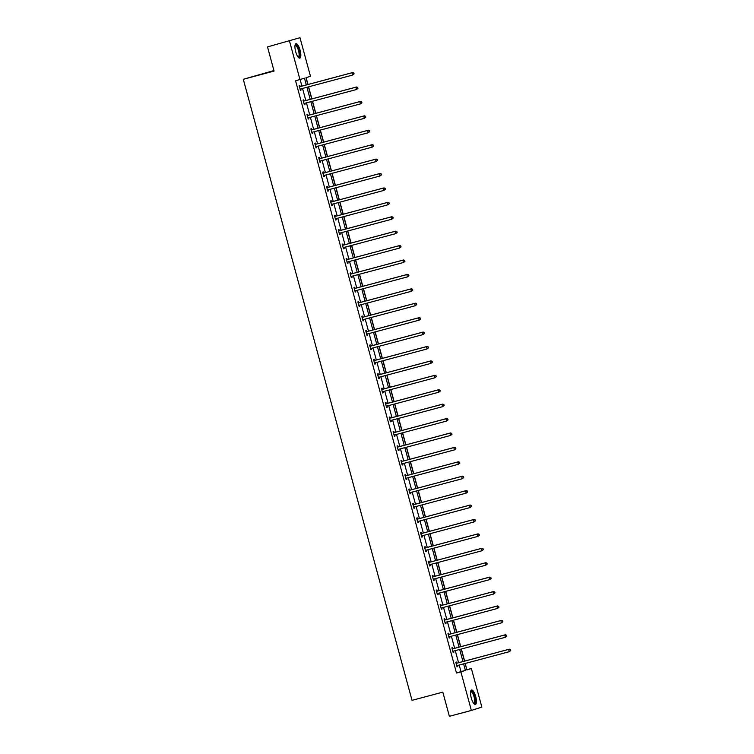 <?xml version="1.0" encoding="UTF-8"?>
<svg xmlns="http://www.w3.org/2000/svg" width="754" height="754" viewBox="0 0 754 754"><rect width="100%" height="100%" fill="white"/><g stroke="black" fill="none" stroke-linecap="round" stroke-linejoin="round"><path stroke-width="1.13" d="M471.259 697.921A7.474 2.319 -104.9 0 1 471.542 689.995A7.474 2.319 -104.9 0 1 475.68 696.508A7.474 2.319 -104.9 0 1 475.397 704.434A7.474 2.319 -104.9 0 1 471.259 697.921M295.672 51.63A7.474 2.319 -104.9 0 1 295.954 43.704A7.474 2.319 -104.9 0 1 300.092 50.216A7.474 2.319 -104.9 0 1 299.8 58.143A7.474 2.319 -104.9 0 1 295.672 51.63M273.938 70.565L243.288 79.283L412.023 700.353L442.815 692.134L449.375 716.3L471.363 710.438L460.882 671.852L465.378 670.419L463.606 663.888M243.288 79.283L274.07 71.074L267.51 46.908L299.988 37.7L310.469 76.277L305.973 77.709L307.821 84.523M466.82 669.731L465.275 663.445M464.643 661.098L461.363 649.024M460.722 646.678L457.442 634.614M456.811 632.267L453.531 620.193M452.89 617.846L449.61 605.782M448.979 603.436L445.699 591.362M445.058 589.015L441.778 576.951M441.137 574.605L437.857 562.531M437.226 560.184L433.946 548.12M433.305 545.773L430.025 533.7M429.394 531.353L426.114 519.289M425.473 516.942L422.193 504.869M421.561 502.522L418.281 490.458M417.641 488.111L414.361 476.038M413.729 473.691L410.449 461.627M409.808 459.28L406.529 447.207M405.888 444.86L402.617 432.796M401.976 430.449L398.696 418.376M398.055 416.038L394.776 403.965M394.144 401.618L390.864 389.545M390.223 387.207L386.943 375.134M386.312 372.787L383.032 360.714M382.391 358.376L379.111 346.303M378.48 343.956L375.2 331.883M374.559 329.545L371.279 317.472M370.648 315.125L367.368 303.051M366.727 300.714L363.447 288.641M362.806 286.294L359.526 274.22M358.895 271.883L355.615 259.81M354.974 257.463L351.694 245.389M351.062 243.052L347.783 230.978M347.142 228.632L343.862 216.558M343.23 214.221L339.95 202.147M339.309 199.801L336.03 187.727M335.398 185.39L332.118 173.316M331.477 170.97L328.197 158.905M327.556 156.559L324.277 144.485M323.645 142.138L320.365 130.074M319.724 127.728L316.444 115.654M315.813 113.307L312.533 101.243M311.892 98.897L308.612 86.823M307.981 84.476L306.124 77.662M466.971 669.684L471.373 668.515L481.853 707.092L471.363 710.438M267.51 46.908L299.988 37.7M452.862 648.647L452.589 647.611L451.872 647.837L453.135 652.455L453.842 652.229L453.559 651.202M445.03 619.816L444.747 618.78L444.04 619.006L445.294 623.624L446.01 623.398L445.294 623.624M445.727 622.37L446.01 623.398M437.197 590.985L436.915 589.948L436.208 590.175L437.461 594.793L438.178 594.576L437.895 593.539M429.365 562.154L429.083 561.117L428.376 561.344L429.629 565.971L430.336 565.745L430.063 564.708M421.533 533.323L421.25 532.286L420.543 532.513L421.797 537.14L422.504 536.914L422.231 535.877M413.701 504.492L413.418 503.455L412.711 503.681L413.965 508.309L414.672 508.083L413.965 508.309M414.389 507.046L414.672 508.083M405.869 475.661L405.586 474.624L404.879 474.85L406.133 479.478L406.84 479.252L406.557 478.215M398.037 446.83L397.754 445.793L397.047 446.019L398.3 450.647L399.007 450.421L398.725 449.384M390.204 417.999L389.922 416.962L389.215 417.188L390.468 421.816L391.175 421.59L390.892 420.553M382.363 389.168L382.089 388.14L381.373 388.357L382.636 392.985L383.343 392.759L383.06 391.722M374.531 360.337L374.257 359.309L373.541 359.526L374.804 364.154L375.511 363.928L374.804 364.154M375.228 362.891L375.511 363.928M366.698 331.506L366.416 330.478L365.709 330.704L366.962 335.323L367.679 335.096L367.396 334.06M358.866 302.674L358.584 301.647L357.877 301.873L359.13 306.492L359.837 306.265L359.564 305.229M351.034 273.843L350.751 272.816L350.044 273.042L351.298 277.661L352.005 277.434L351.732 276.398M343.202 245.012L342.919 243.985L342.212 244.211L343.466 248.829L344.173 248.603L343.89 247.566M335.37 216.181L335.087 215.154L334.38 215.38L335.634 219.998L336.341 219.772L335.634 219.998M336.058 218.735L336.341 219.772M327.538 187.35L327.255 186.323L326.548 186.549L327.802 191.167L328.508 190.941L328.226 189.904M319.705 158.519L319.423 157.492L318.716 157.718L319.969 162.336L320.676 162.11L320.393 161.073M311.864 129.688L311.591 128.661L310.874 128.887L312.137 133.505L312.844 133.279L312.561 132.242M304.032 100.857L303.758 99.83L303.042 100.056L304.305 104.674L305.012 104.448L304.729 103.411M306.303 84.929L304.475 78.19L295.577 80.791L456.49 673.03L460.977 671.597L459.205 665.056M458.564 662.719L455.284 650.645M454.653 648.299L451.373 636.225M450.732 633.888L447.452 621.814M446.82 619.468L443.541 607.404M442.9 605.057L439.62 592.983M438.988 590.636L435.708 578.572M435.067 576.226L431.788 564.152M431.147 561.805L427.867 549.741M427.235 547.395L423.955 535.321M423.314 532.974L420.035 520.91M419.403 518.564L416.123 506.49M415.482 504.143L412.202 492.079M411.571 489.732L408.291 477.659M407.65 475.312L404.37 463.248M403.739 460.901L400.459 448.828M399.818 446.481L396.538 434.417M395.897 432.07L392.617 419.997M391.986 417.65L388.706 405.586M388.065 403.239L384.785 391.166M384.154 388.819L380.874 376.755M380.233 374.408L376.953 362.335M376.321 359.997L373.041 347.924M372.401 345.577L369.121 333.504M368.489 331.166L365.209 319.093M364.568 316.746L361.289 304.673M360.648 302.335L357.377 290.262M356.736 287.915L353.456 275.841M352.815 273.504L349.536 261.431M348.904 259.084L345.624 247.01M344.983 244.673L341.703 232.6M341.072 230.253L337.792 218.179M337.151 215.842L333.871 203.768M333.24 201.422L329.96 189.348M329.319 187.011L326.039 174.937M325.408 172.591L322.128 160.517M321.487 158.18L318.207 146.106M317.566 143.76L314.286 131.686M313.655 129.349L310.375 117.275M309.734 114.928L306.454 102.855M305.822 100.518L302.543 88.444M301.902 86.097L300.13 79.575M300.12 86.446L299.838 85.409L299.131 85.636L300.384 90.254L301.091 90.037L300.384 90.254M300.808 89L301.091 90.037M307.952 115.277L307.67 114.24L306.963 114.467L308.216 119.085L308.923 118.859L308.65 117.831M315.785 144.108L315.502 143.072L314.795 143.298L316.049 147.916L316.755 147.69L316.482 146.662M323.617 172.939L323.334 171.903L322.627 172.129L323.881 176.747L324.597 176.521L324.314 175.493M331.449 201.77L331.166 200.734L330.459 200.96L331.713 205.578L332.429 205.352L331.713 205.578M332.146 204.325L332.429 205.352M339.281 230.601L339.008 229.565L338.292 229.791L339.554 234.409L340.261 234.183L339.554 234.409M339.979 233.156L340.261 234.183M347.113 259.433L346.84 258.396L346.124 258.622L347.387 263.24L348.094 263.014L347.811 261.987M354.955 288.264L354.672 287.227L353.965 287.453L355.219 292.071L355.926 291.845L355.643 290.818M362.787 317.095L362.504 316.058L361.797 316.284L363.051 320.902L363.758 320.676L363.475 319.649M370.619 345.926L370.337 344.889L369.63 345.115L370.883 349.733L371.59 349.507L370.883 349.733M371.307 348.48L371.59 349.507M378.451 374.757L378.169 373.72L377.462 373.946L378.715 378.565L379.422 378.338L378.715 378.565M379.139 377.311L379.422 378.338M386.284 403.588L386.001 402.551L385.294 402.777L386.548 407.396L387.254 407.169L386.981 406.142M394.116 432.419L393.833 431.382L393.126 431.608L394.38 436.227L395.087 436.001L394.813 434.973M401.948 461.25L401.665 460.213L400.958 460.44L402.212 465.058L402.928 464.832L402.645 463.795M409.78 490.081L409.497 489.044L408.791 489.271L410.044 493.889L410.76 493.663L410.044 493.889M410.478 492.626L410.76 493.663M417.612 518.912L417.339 517.875L416.623 518.102L417.886 522.72L418.593 522.494L418.31 521.457M425.445 547.743L425.171 546.707L424.455 546.933L425.718 551.551L426.425 551.325L426.142 550.288M433.286 576.565L433.003 575.538L432.296 575.764L433.55 580.382L434.257 580.156L433.974 579.119M441.118 605.396L440.836 604.369L440.129 604.595L441.382 609.213L442.089 608.987L441.806 607.95M448.95 634.227L448.668 633.2L447.961 633.426L449.214 638.044L449.921 637.818L449.214 638.044M449.638 636.781L449.921 637.818M456.783 663.058L456.5 662.031L455.793 662.257L457.047 666.875L457.753 666.649L457.471 665.612M456.49 673.03L460.882 671.852M299.979 79.622L289.498 41.046M465.124 663.482L466.877 669.948L471.373 668.515M308.461 86.861L311.741 98.934M312.373 101.281L315.653 113.354M316.294 115.692L319.573 127.765M320.214 130.112L323.494 142.186M324.126 144.523L327.406 156.596M328.047 158.943L331.326 171.017M331.958 173.354L335.238 185.427M335.879 187.774L339.159 199.848M339.79 202.185L343.07 214.259M343.711 216.605L346.991 228.679M347.622 231.016L350.902 243.09M351.543 245.436L354.823 257.51M355.464 259.847L358.744 271.921M359.375 274.267L362.655 286.341M363.296 288.678L366.576 300.752M367.207 303.099L370.487 315.163M371.128 317.509L374.408 329.583M375.04 331.93L378.32 343.994M378.96 346.34L382.24 358.414M382.872 360.761L386.152 372.825M386.793 375.172L390.072 387.245M390.713 389.592L393.984 401.656M394.625 404.003L397.905 416.076M398.546 418.423L401.825 430.487M402.457 432.834L405.737 444.907M406.378 447.254L409.658 459.318M410.289 461.665L413.569 473.738M414.21 476.085L417.49 488.149M418.121 490.496L421.401 502.569M422.042 504.916L425.322 516.98M425.953 519.327L429.233 531.4M429.874 533.747L433.154 545.811M433.795 548.158L437.075 560.231M437.706 562.569L440.986 574.642M441.627 576.989L444.907 589.062M445.539 591.4L448.818 603.473M449.459 605.82L452.739 617.894M453.371 620.231L456.651 632.304M457.292 634.651L460.571 646.725M461.203 649.062L464.483 661.135M462.965 661.541L459.686 649.467M459.045 647.13L455.765 635.056M455.133 632.71L451.853 620.646M451.212 618.299L447.933 606.225M447.301 603.879L444.021 591.815M443.38 589.468L440.1 577.394M439.469 575.048L436.189 562.984M435.548 560.637L432.268 548.563M431.637 546.216L428.357 534.152M427.716 531.806L424.436 519.732M423.795 517.385L420.515 505.321M419.884 502.975L416.604 490.901M415.963 488.554L412.683 476.49M412.052 474.143L408.772 462.07M408.131 459.723L404.851 447.659M404.219 445.312L400.939 433.239M400.299 430.892L397.019 418.828M396.387 416.481L393.107 404.408M392.466 402.061L389.187 389.997M388.546 387.65L385.266 375.577M384.634 373.239L381.354 361.166M380.713 358.819L377.434 346.746M376.802 344.408L373.522 332.335M372.881 329.988L369.601 317.915M368.97 315.577L365.69 303.504M365.049 301.157L361.769 289.084M361.138 286.746L357.858 274.673M357.217 272.326L353.937 260.253M353.296 257.915L350.016 245.842M349.385 243.495L346.105 231.421M345.464 229.084L342.184 217.011M341.553 214.664L338.273 202.59M337.632 200.253L334.352 188.18M333.72 185.833L330.441 173.759M329.8 171.422L326.52 159.348M325.888 157.002L322.608 144.928M321.967 142.591L318.688 130.517M318.047 128.171L314.776 116.107M314.135 113.76L310.855 101.686M310.214 99.34L306.935 87.275M460.977 671.597L465.378 670.419M304.296 104.636L305.012 104.448M308.207 119.057L308.923 118.859M312.128 133.467L312.844 133.279M316.039 147.888L316.755 147.69M319.96 162.298L320.676 162.11M323.871 176.719L324.597 176.521M327.792 191.13L328.508 190.941M343.456 248.792L344.173 248.603M347.377 263.212L348.094 263.014M351.289 277.623L352.005 277.434M355.209 292.043L355.926 291.845M359.121 306.454L359.837 306.265M363.042 320.874L363.758 320.676M366.953 335.285L367.679 335.096M382.627 392.947L383.343 392.759M386.538 407.367L387.254 407.169M390.459 421.778L391.175 421.59M394.37 436.198L395.087 436.001M398.291 450.609L399.007 450.421M402.202 465.02L402.928 464.832M406.123 479.44L406.84 479.252M417.876 522.682L418.593 522.494M421.788 537.102L422.504 536.914M425.708 551.513L426.425 551.325M429.62 565.934L430.336 565.745M433.541 580.344L434.257 580.156M437.452 594.765L438.178 594.576M441.373 609.175L442.089 608.987M453.126 652.427L453.842 652.229M457.037 666.838L457.753 666.649M354.05 73.93L353.805 73.006L354.05 73.93L352.599 75.089L300.526 88.981A0.961 0.914 -107.7 0 0 300.215 89.132L300.101 89.226M353.767 74.024L352.599 75.089L351.977 72.78L352.683 72.554L300.61 86.446A0.961 0.914 -107.7 0 1 300.262 86.465L299.319 86.333M299.413 86.672L299.555 86.691A0.961 0.914 -107.7 0 0 299.904 86.672L351.977 72.78L353.513 73.1M301.006 88.849A0.961 0.914 -107.7 0 0 300.931 88.906L300.177 89.49M353.805 73.006L352.683 72.554M357.971 88.35L357.716 87.426L357.971 88.35L356.519 89.509L304.446 103.392A0.961 0.914 -107.7 0 0 304.135 103.552L304.022 103.637M357.688 88.444L356.519 89.509L355.888 87.2L356.595 86.974L304.522 100.857A0.961 0.914 -107.7 0 1 304.182 100.885L303.231 100.753M303.325 101.083L303.466 101.111A0.961 0.914 -107.7 0 0 303.815 101.083L355.888 87.2L357.434 87.511M304.927 103.27A0.961 0.914 -107.7 0 0 304.842 103.326L304.098 103.911M357.716 87.426L356.595 86.974M361.882 102.761L361.637 101.837L361.882 102.761L360.431 103.92L308.358 117.812A0.961 0.914 -107.7 0 0 308.047 117.963L307.934 118.058M361.6 102.855L360.431 103.92L359.809 101.611L360.516 101.385L308.443 115.277A0.961 0.914 -107.7 0 1 308.094 115.296L307.151 115.164M307.246 115.503L307.387 115.522A0.961 0.914 -107.7 0 0 307.736 115.503L359.809 101.611L361.354 101.931M308.838 117.681A0.961 0.914 -107.7 0 0 308.763 117.737L308.009 118.321M361.637 101.837L360.516 101.385M295.031 45.259A6.466 2.008 -104.9 0 1 298.282 48.143A6.466 2.008 -104.9 0 1 299.602 56.211A6.466 2.008 -104.9 0 1 298.235 57.247M298.056 57.021A5.985 1.857 75.1 0 0 298.282 57.012A5.985 1.857 75.1 0 0 298.98 55.947A5.985 1.857 75.1 0 0 298.056 49.227A5.985 1.857 75.1 0 0 295.191 45.447A5.985 1.857 75.1 0 0 294.993 45.542M299.376 58.133A7.417 2.3 75.1 0 0 299.96 56.965A7.417 2.3 75.1 0 0 298.98 49.104A7.417 2.3 75.1 0 0 295.587 43.921M470.628 691.55A6.466 2.008 -104.9 0 1 473.88 694.425A6.466 2.008 -104.9 0 1 475.19 702.492A6.466 2.008 -104.9 0 1 473.823 703.539M473.644 703.312A5.985 1.857 75.1 0 0 473.87 703.303A5.985 1.857 75.1 0 0 474.577 702.238A5.985 1.857 75.1 0 0 473.644 695.518A5.985 1.857 75.1 0 0 470.788 691.738A5.985 1.857 75.1 0 0 470.581 691.833M474.973 704.424A7.417 2.3 75.1 0 0 475.548 703.256A7.417 2.3 75.1 0 0 474.568 695.395A7.417 2.3 75.1 0 0 471.184 690.212M365.803 117.181L365.549 116.257L365.803 117.181L364.352 118.34L312.279 132.223A0.961 0.914 -107.7 0 0 311.968 132.384L311.854 132.468M365.52 117.275L364.352 118.34L363.72 116.022L364.427 115.805L312.363 129.688A0.961 0.914 -107.7 0 1 312.015 129.716L311.072 129.584M311.157 129.914L311.308 129.942A0.961 0.914 -107.7 0 0 311.647 129.914L363.72 116.022L365.266 116.342M312.759 132.101A0.961 0.914 -107.7 0 0 312.674 132.157L311.93 132.742M365.549 116.257L364.427 115.805M369.714 131.592L369.469 130.668L369.714 131.592L368.263 132.751L316.19 146.644A0.961 0.914 -107.7 0 0 315.888 146.794L315.766 146.889M369.432 131.686L368.263 132.751L367.641 130.442L368.348 130.216L316.275 144.108A0.961 0.914 -107.7 0 1 315.926 144.127L314.983 143.995M315.078 144.334L315.219 144.353A0.961 0.914 -107.7 0 0 315.568 144.334L367.641 130.442L369.187 130.762M316.671 146.512A0.961 0.914 -107.7 0 0 316.595 146.568L315.841 147.153M369.469 130.668L368.348 130.216M373.635 146.012L373.381 145.088L373.635 146.012L372.184 147.171L320.111 161.054A0.961 0.914 -107.7 0 0 319.8 161.215L319.687 161.299M373.353 146.097L372.184 147.171L371.552 144.853L372.269 144.636L320.196 158.519A0.961 0.914 -107.7 0 1 319.847 158.547L318.904 158.415M318.989 158.745L319.14 158.774A0.961 0.914 -107.7 0 0 319.479 158.745L371.552 144.853L373.098 145.173M320.591 160.932A0.961 0.914 -107.7 0 0 320.507 160.988L319.762 161.573M373.381 145.088L372.269 144.636M377.556 160.423L377.302 159.499L377.556 160.423L376.105 161.582L324.031 175.475A0.961 0.914 -107.7 0 0 323.72 175.625L323.607 175.72M377.264 160.517L376.105 161.582L375.473 159.273L376.18 159.047L324.107 172.939A0.961 0.914 -107.7 0 1 323.758 172.958L322.816 172.826M322.91 173.166L323.051 173.184A0.961 0.914 -107.7 0 0 323.4 173.166L375.473 159.273L377.019 159.594M324.512 175.343A0.961 0.914 -107.7 0 0 324.427 175.399L323.673 175.984M377.302 159.499L376.18 159.047M381.467 174.843L381.213 173.92L381.467 174.843L380.016 176.002L327.943 189.885A0.961 0.914 -107.7 0 0 327.632 190.046L327.519 190.131M381.185 174.928L380.016 176.002L379.385 173.684L380.101 173.458L328.028 187.35A0.961 0.914 -107.7 0 1 327.679 187.378L326.736 187.237M326.821 187.576L326.972 187.595A0.961 0.914 -107.7 0 0 327.321 187.576L379.385 173.684L380.93 174.004M328.424 189.763A0.961 0.914 -107.7 0 0 328.339 189.82L327.594 190.404M381.213 173.92L380.101 173.458M385.388 189.254L385.134 188.33L385.388 189.254L383.937 190.413L331.864 204.306A0.961 0.914 -107.7 0 0 331.553 204.457L331.44 204.551M385.106 189.348L383.937 190.413L383.305 188.104L384.012 187.878L331.939 201.77A0.961 0.914 -107.7 0 1 331.59 201.789L330.648 201.657M330.742 201.997L330.883 202.015A0.961 0.914 -107.7 0 0 331.232 201.997L383.305 188.104L384.851 188.425M332.344 204.174A0.961 0.914 -107.7 0 0 332.26 204.23L331.506 204.815M385.134 188.33L384.012 187.878M389.3 203.674L389.055 202.751L389.3 203.674L387.848 204.834L335.775 218.717A0.961 0.914 -107.7 0 0 335.464 218.877L335.351 218.962M389.017 203.759L387.848 204.834L387.226 202.515L387.933 202.289L335.86 216.181A0.961 0.914 -107.7 0 1 335.511 216.2L334.569 216.068M334.663 216.407L334.804 216.426A0.961 0.914 -107.7 0 0 335.153 216.407L387.226 202.515L388.762 202.835M336.256 218.594A0.961 0.914 -107.7 0 0 336.171 218.651L335.426 219.235M389.055 202.751L387.933 202.289M393.22 218.085L392.966 217.161L393.22 218.085L391.769 219.244L339.696 233.137A0.961 0.914 -107.7 0 0 339.385 233.288L339.272 233.382M392.938 218.179L391.769 219.244L391.137 216.935L391.844 216.709L339.771 230.601A0.961 0.914 -107.7 0 1 339.432 230.62L338.48 230.488M338.574 230.828L338.716 230.847A0.961 0.914 -107.7 0 0 339.064 230.828L391.137 216.935L392.683 217.256M340.177 233.005A0.961 0.914 -107.7 0 0 340.092 233.061L339.338 233.646M392.966 217.161L391.844 216.709M397.132 232.505L396.887 231.582L397.132 232.505L395.68 233.655L343.607 247.548A0.961 0.914 -107.7 0 0 343.296 247.708L343.183 247.793M396.849 232.59L395.68 233.655L395.058 231.346L395.765 231.12L343.692 245.012A0.961 0.914 -107.7 0 1 343.343 245.031L342.401 244.899M342.495 245.238L342.636 245.257A0.961 0.914 -107.7 0 0 342.985 245.238L395.058 231.346L396.604 231.667M344.088 247.425A0.961 0.914 -107.7 0 0 344.012 247.482L343.258 248.066M396.887 231.582L395.765 231.12M401.053 246.916L400.798 245.993L401.053 246.916L399.601 248.075L347.528 261.968A0.961 0.914 -107.7 0 0 347.217 262.119L347.104 262.213M400.77 247.01L399.601 248.075L398.97 245.766L399.677 245.54L347.603 259.433A0.961 0.914 -107.7 0 1 347.264 259.451L346.322 259.319M346.406 259.659L346.557 259.678A0.961 0.914 -107.7 0 0 346.897 259.659L398.97 245.766L400.515 246.087M348.009 261.836A0.961 0.914 -107.7 0 0 347.924 261.892L347.179 262.477M400.798 245.993L399.677 245.54M404.964 261.336L404.719 260.413L404.964 261.336L403.513 262.486L351.439 276.379A0.961 0.914 -107.7 0 0 351.138 276.539L351.015 276.624M404.681 261.421L403.513 262.486L402.89 260.177L403.597 259.951L351.524 273.843A0.961 0.914 -107.7 0 1 351.175 273.862L350.233 273.73M350.327 274.07L350.469 274.088A0.961 0.914 -107.7 0 0 350.817 274.07L402.89 260.177L404.436 260.498M351.92 276.256A0.961 0.914 -107.7 0 0 351.845 276.313L351.091 276.897M404.719 260.413L403.597 259.951M408.885 275.747L408.63 274.824L408.885 275.747L407.433 276.906L355.36 290.799A0.961 0.914 -107.7 0 0 355.049 290.95L354.936 291.044M408.602 275.841L407.433 276.906L406.802 274.597L407.518 274.371L355.445 288.264A0.961 0.914 -107.7 0 1 355.096 288.282L354.154 288.151M354.239 288.49L354.389 288.509A0.961 0.914 -107.7 0 0 354.729 288.49L406.802 274.597L408.348 274.918M355.841 290.667A0.961 0.914 -107.7 0 0 355.756 290.724L355.011 291.308M408.63 274.824L407.518 274.371M412.796 290.167L412.551 289.244L412.796 290.167L411.354 291.317L359.281 305.21A0.961 0.914 -107.7 0 0 358.97 305.37L358.847 305.455M412.513 290.252L411.354 291.317L410.723 289.008L411.43 288.782L359.356 302.674A0.961 0.914 -107.7 0 1 359.008 302.693L358.065 302.561M358.159 302.901L358.301 302.919A0.961 0.914 -107.7 0 0 358.65 302.901L410.723 289.008L412.268 289.329M359.762 305.087A0.961 0.914 -107.7 0 0 359.677 305.144L358.923 305.728M412.551 289.244L411.43 288.782M416.717 304.578L416.462 303.655L416.717 304.578L415.266 305.738L363.192 319.63A0.961 0.914 -107.7 0 0 362.881 319.781L362.768 319.875M416.434 304.673L415.266 305.738L414.634 303.428L415.35 303.202L363.277 317.095A0.961 0.914 -107.7 0 1 362.928 317.114L361.986 316.982M362.071 317.321L362.222 317.34A0.961 0.914 -107.7 0 0 362.561 317.321L414.634 303.428L416.18 303.749M363.673 319.498A0.961 0.914 -107.7 0 0 363.588 319.555L362.844 320.139M416.462 303.655L415.35 303.202M420.638 318.999L420.383 318.075L420.638 318.999L419.186 320.148L367.113 334.041A0.961 0.914 -107.7 0 0 366.802 334.201L366.689 334.286M420.355 319.083L419.186 320.148L418.555 317.839L419.262 317.613L367.189 331.506A0.961 0.914 -107.7 0 1 366.84 331.524L365.897 331.392M365.992 331.732L366.133 331.751A0.961 0.914 -107.7 0 0 366.482 331.732L418.555 317.839L420.101 318.16M367.594 333.918A0.961 0.914 -107.7 0 0 367.509 333.975L366.755 334.559M420.383 318.075L419.262 317.613M424.549 333.409L424.304 332.486L424.549 333.409L423.098 334.569L371.025 348.461A0.961 0.914 -107.7 0 0 370.714 348.612L370.6 348.706M424.266 333.504L423.098 334.569L422.476 332.26L423.183 332.033L371.109 345.926A0.961 0.914 -107.7 0 1 370.761 345.945L369.818 345.813M369.912 346.152L370.054 346.171A0.961 0.914 -107.7 0 0 370.402 346.152L422.476 332.26L424.012 332.58M371.505 348.329A0.961 0.914 -107.7 0 0 371.42 348.386L370.676 348.97M424.304 332.486L423.183 332.033M428.47 347.83L428.215 346.906L428.47 347.83L427.018 348.979L374.945 362.872A0.961 0.914 -107.7 0 0 374.634 363.032L374.521 363.117M428.187 347.914L427.018 348.979L426.387 346.67L427.094 346.444L375.021 360.337A0.961 0.914 -107.7 0 1 374.681 360.355L373.73 360.224M373.824 360.563L373.965 360.582A0.961 0.914 -107.7 0 0 374.314 360.563L426.387 346.67L427.933 346.991M375.426 362.749A0.961 0.914 -107.7 0 0 375.341 362.806L374.587 363.39M428.215 346.906L427.094 346.444M432.381 362.24L432.136 361.317L432.381 362.24L430.93 363.4L378.857 377.292A0.961 0.914 -107.7 0 0 378.546 377.443L378.433 377.537M432.099 362.335L430.93 363.4L430.308 361.091L431.015 360.864L378.942 374.757A0.961 0.914 -107.7 0 1 378.593 374.776L377.65 374.644M377.745 374.983L377.886 375.002A0.961 0.914 -107.7 0 0 378.235 374.983L430.308 361.091L431.853 361.411M379.337 377.16A0.961 0.914 -107.7 0 0 379.262 377.217L378.508 377.801M432.136 361.317L431.015 360.864M436.302 376.661L436.048 375.737L436.302 376.661L434.851 377.811L382.778 391.703A0.961 0.914 -107.7 0 0 382.466 391.863L382.353 391.948M436.019 376.746L434.851 377.811L434.219 375.501L434.926 375.275L382.853 389.168A0.961 0.914 -107.7 0 1 382.514 389.187L381.562 389.055M381.656 389.394L381.797 389.413A0.961 0.914 -107.7 0 0 382.146 389.394L434.219 375.501L435.765 375.822M383.258 391.58A0.961 0.914 -107.7 0 0 383.173 391.637L382.429 392.221M436.048 375.737L434.926 375.275M440.213 391.072L439.968 390.148L440.213 391.072L438.762 392.231L386.689 406.123A0.961 0.914 -107.7 0 0 386.378 406.274L386.265 406.359M439.931 391.166L438.762 392.231L438.14 389.922L438.847 389.695L386.774 403.588A0.961 0.914 -107.7 0 1 386.425 403.607L385.483 403.475M385.577 403.814L385.718 403.833A0.961 0.914 -107.7 0 0 386.067 403.814L438.14 389.922L439.686 390.242M387.17 405.991A0.961 0.914 -107.7 0 0 387.094 406.048L386.34 406.632M439.968 390.148L438.847 389.695M444.134 405.492L443.88 404.568L444.134 405.492L442.683 406.642L390.61 420.534A0.961 0.914 -107.7 0 0 390.299 420.694L390.186 420.779M443.852 405.577L442.683 406.642L442.051 404.332L442.768 404.106L390.695 417.999A0.961 0.914 -107.7 0 1 390.346 418.018L389.403 417.886M389.488 418.225L389.639 418.244A0.961 0.914 -107.7 0 0 389.978 418.225L442.051 404.332L443.597 404.653M391.09 420.412A0.961 0.914 -107.7 0 0 391.006 420.468L390.261 421.052M443.88 404.568L442.768 404.106M448.046 419.903L447.801 418.979L448.046 419.903L446.594 421.062L394.521 434.954A0.961 0.914 -107.7 0 0 394.219 435.105L394.097 435.19M447.763 419.997L446.594 421.062L445.972 418.753L446.679 418.527L394.606 432.419A0.961 0.914 -107.7 0 1 394.257 432.438L393.315 432.306M393.409 432.645L393.55 432.664A0.961 0.914 -107.7 0 0 393.899 432.645L445.972 418.753L447.518 419.073M395.011 434.822A0.961 0.914 -107.7 0 0 394.926 434.879L394.172 435.463M447.801 418.979L446.679 418.527M451.966 434.323L451.712 433.399L451.966 434.323L450.515 435.473L398.442 449.365A0.961 0.914 -107.7 0 0 398.131 449.525L398.018 449.61M451.684 434.408L450.515 435.473L449.884 433.164L450.6 432.937L398.527 446.83A0.961 0.914 -107.7 0 1 398.178 446.849L397.235 446.717M397.32 447.056L397.471 447.075A0.961 0.914 -107.7 0 0 397.81 447.056L449.884 433.164L451.429 433.484M398.923 449.243A0.961 0.914 -107.7 0 0 398.838 449.299L398.093 449.884M451.712 433.399L450.6 432.937M455.887 448.734L455.633 447.81L455.887 448.734L454.436 449.893L402.363 463.785A0.961 0.914 -107.7 0 0 402.052 463.936L401.939 464.021M455.595 448.828L454.436 449.893L453.804 447.584L454.511 447.358L402.438 461.25A0.961 0.914 -107.7 0 1 402.089 461.269L401.147 461.137M401.241 461.476L401.382 461.495A0.961 0.914 -107.7 0 0 401.731 461.467L453.804 447.584L455.35 447.904M402.843 463.653A0.961 0.914 -107.7 0 0 402.759 463.71L402.005 464.294M455.633 447.81L454.511 447.358M459.799 463.154L459.544 462.23L459.799 463.154L458.347 464.304L406.274 478.196A0.961 0.914 -107.7 0 0 405.963 478.347L405.85 478.441M459.516 463.239L458.347 464.304L457.725 461.995L458.432 461.768L406.359 475.661A0.961 0.914 -107.7 0 1 406.01 475.68L405.068 475.548M405.162 475.887L405.303 475.906A0.961 0.914 -107.7 0 0 405.652 475.887L457.725 461.995L459.261 462.315M406.755 478.064A0.961 0.914 -107.7 0 0 406.67 478.13L405.925 478.705M459.544 462.23L458.432 461.768M463.719 477.565L463.465 476.641L463.719 477.565L462.268 478.724L410.195 492.616A0.961 0.914 -107.7 0 0 409.884 492.767L409.771 492.852M463.437 477.659L462.268 478.724L461.637 476.415L462.343 476.189L410.27 490.081A0.961 0.914 -107.7 0 1 409.931 490.1L408.979 489.968M409.073 490.307L409.215 490.326A0.961 0.914 -107.7 0 0 409.563 490.298L461.637 476.415L463.182 476.735M410.676 492.485A0.961 0.914 -107.7 0 0 410.591 492.541L409.837 493.125M463.465 476.641L462.343 476.189M467.631 491.985L467.386 491.061L467.631 491.985L466.179 493.135L414.106 507.027A0.961 0.914 -107.7 0 0 413.795 507.178L413.682 507.272M467.348 492.07L466.179 493.135L465.557 490.826L466.264 490.6L414.191 504.492A0.961 0.914 -107.7 0 1 413.842 504.511L412.9 504.379M412.994 504.718L413.135 504.737A0.961 0.914 -107.7 0 0 413.484 504.718L465.557 490.826L467.103 491.146M414.587 506.895A0.961 0.914 -107.7 0 0 414.512 506.952L413.757 507.536M467.386 491.061L466.264 490.6M471.552 506.396L471.297 505.472L471.552 506.396L470.1 507.555L418.027 521.448A0.961 0.914 -107.7 0 0 417.716 521.598L417.603 521.683M471.269 506.49L470.1 507.555L469.469 505.246L470.176 505.02L418.102 518.903A0.961 0.914 -107.7 0 1 417.763 518.931L416.811 518.799M416.905 519.138L417.047 519.157A0.961 0.914 -107.7 0 0 417.396 519.129L469.469 505.246L471.014 505.566M418.508 521.316A0.961 0.914 -107.7 0 0 418.423 521.372L417.678 521.957M471.297 505.472L470.176 505.02M475.463 520.816L475.218 519.883L475.463 520.816L474.012 521.966L421.938 535.858A0.961 0.914 -107.7 0 0 421.627 536.009L421.514 536.103M475.18 520.901L474.012 521.966L473.389 519.657L474.096 519.431L422.023 533.323A0.961 0.914 -107.7 0 1 421.674 533.342L420.732 533.21M420.826 533.549L420.968 533.568A0.961 0.914 -107.7 0 0 421.316 533.549L473.389 519.657L474.935 519.977M422.419 535.726A0.961 0.914 -107.7 0 0 422.344 535.783L421.59 536.367M475.218 519.883L474.096 519.431M479.384 535.227L479.129 534.303L479.384 535.227L477.932 536.386L425.859 550.279A0.961 0.914 -107.7 0 0 425.548 550.429L425.435 550.514M479.101 535.321L477.932 536.386L477.301 534.077L478.008 533.851L425.944 547.734A0.961 0.914 -107.7 0 1 425.595 547.762L424.653 547.63M424.738 547.96L424.888 547.988A0.961 0.914 -107.7 0 0 425.228 547.96L477.301 534.077L478.847 534.398M426.34 550.147A0.961 0.914 -107.7 0 0 426.255 550.203L425.51 550.788M479.129 534.303L478.008 533.851M483.295 549.647L483.05 548.714L483.295 549.647L481.844 550.797L429.771 564.689A0.961 0.914 -107.7 0 0 429.469 564.84L429.346 564.934M483.012 549.732L481.844 550.797L481.222 548.488L481.929 548.262L429.855 562.154A0.961 0.914 -107.7 0 1 429.507 562.173L428.564 562.041M428.658 562.38L428.8 562.399A0.961 0.914 -107.7 0 0 429.149 562.38L481.222 548.488L482.767 548.808M430.251 564.558A0.961 0.914 -107.7 0 0 430.176 564.614L429.422 565.198M483.05 548.714L481.929 548.262M487.216 564.058L486.961 563.134L487.216 564.058L485.764 565.217L433.691 579.1A0.961 0.914 -107.7 0 0 433.38 579.26L433.267 579.345M486.933 564.152L485.764 565.217L485.133 562.908L485.849 562.682L433.776 576.565A0.961 0.914 -107.7 0 1 433.427 576.593L432.485 576.461M432.57 576.791L432.721 576.819A0.961 0.914 -107.7 0 0 433.06 576.791L485.133 562.908L486.679 563.229M434.172 578.978A0.961 0.914 -107.7 0 0 434.087 579.034L433.343 579.619M486.961 563.134L485.849 562.682M491.137 578.469L490.882 577.545L491.137 578.469L489.685 579.628L437.612 593.521A0.961 0.914 -107.7 0 0 437.301 593.671L437.188 593.766M490.845 578.563L489.685 579.628L489.054 577.319L489.761 577.093L437.688 590.985A0.961 0.914 -107.7 0 1 437.339 591.004L436.396 590.872M436.491 591.211L436.632 591.23A0.961 0.914 -107.7 0 0 436.981 591.211L489.054 577.319L490.6 577.639M438.093 593.389A0.961 0.914 -107.7 0 0 438.008 593.445L437.254 594.029M490.882 577.545L489.761 577.093M495.048 592.889L494.794 591.965L495.048 592.889L493.597 594.048L441.524 607.931A0.961 0.914 -107.7 0 0 441.213 608.092L441.099 608.176M494.765 592.983L493.597 594.048L492.975 591.739L493.681 591.513L441.608 605.396A0.961 0.914 -107.7 0 1 441.26 605.424L440.317 605.292M440.402 605.622L440.553 605.651A0.961 0.914 -107.7 0 0 440.901 605.622L492.975 591.739L494.511 592.06M442.004 607.809A0.961 0.914 -107.7 0 0 441.919 607.865L441.175 608.45M494.794 591.965L493.681 591.513M498.969 607.3L498.714 606.376L498.969 607.3L497.517 608.459L445.444 622.352A0.961 0.914 -107.7 0 0 445.133 622.502L445.02 622.597M498.686 607.394L497.517 608.459L496.886 606.15L497.593 605.924L445.52 619.816A0.961 0.914 -107.7 0 1 445.18 619.835L444.229 619.703M444.323 620.042L444.464 620.061A0.961 0.914 -107.7 0 0 444.813 620.042L496.886 606.15L498.432 606.47M445.925 622.22A0.961 0.914 -107.7 0 0 445.84 622.276L445.086 622.861M498.714 606.376L497.593 605.924M502.88 621.72L502.635 620.796L502.88 621.72L501.429 622.879L449.356 636.762A0.961 0.914 -107.7 0 0 449.045 636.923L448.932 637.007M502.598 621.814L501.429 622.879L500.807 620.561L501.514 620.344L449.441 634.227A0.961 0.914 -107.7 0 1 449.092 634.255L448.149 634.123M448.244 634.453L448.385 634.482A0.961 0.914 -107.7 0 0 448.734 634.453L500.807 620.561L502.343 620.881M449.836 636.64A0.961 0.914 -107.7 0 0 449.761 636.696L449.007 637.281M502.635 620.796L501.514 620.344M506.801 636.131L506.547 635.207L506.801 636.131L505.35 637.29L453.277 651.183A0.961 0.914 -107.7 0 0 452.966 651.333L452.852 651.428M506.518 636.225L505.35 637.29L504.718 634.981L505.425 634.755L453.352 648.647A0.961 0.914 -107.7 0 1 453.013 648.666L452.061 648.534M452.155 648.874L452.296 648.892A0.961 0.914 -107.7 0 0 452.645 648.874L504.718 634.981L506.264 635.302M453.757 651.051A0.961 0.914 -107.7 0 0 453.672 651.107L452.928 651.692M506.547 635.207L505.425 634.755M510.712 650.551L510.467 649.628L510.712 650.551L509.261 651.71L457.188 665.594A0.961 0.914 -107.7 0 0 456.877 665.754L456.764 665.839M510.43 650.636L509.261 651.71L508.639 649.392L509.346 649.175L457.273 663.058A0.961 0.914 -107.7 0 1 456.924 663.086L455.982 662.954M456.076 663.284L456.217 663.313A0.961 0.914 -107.7 0 0 456.566 663.284L508.639 649.392L510.185 649.712M457.669 665.471A0.961 0.914 -107.7 0 0 457.593 665.528L456.839 666.112M510.467 649.628L509.346 649.175M299.555 86.691L300.262 86.465M299.904 86.672L300.61 86.446M300.215 89.132L300.931 88.906M303.466 101.111L304.182 100.885M303.815 101.083L304.522 100.857M304.135 103.552L304.842 103.326M307.387 115.522L308.094 115.296M307.736 115.503L308.443 115.277M308.047 117.963L308.763 117.737M311.308 129.942L312.015 129.716M311.647 129.914L312.363 129.688M311.968 132.384L312.674 132.157M315.219 144.353L315.926 144.127M315.568 144.334L316.275 144.108M315.888 146.794L316.595 146.568M319.14 158.774L319.847 158.547M319.479 158.745L320.196 158.519M319.8 161.215L320.507 160.988M323.051 173.184L323.758 172.958M323.4 173.166L324.107 172.939M323.72 175.625L324.427 175.399M326.972 187.595L327.679 187.378M327.321 187.576L328.028 187.35M327.632 190.046L328.339 189.82M330.883 202.015L331.59 201.789M331.232 201.997L331.939 201.77M331.553 204.457L332.26 204.23M334.804 216.426L335.511 216.2M335.153 216.407L335.86 216.181M335.464 218.877L336.171 218.651M338.716 230.847L339.432 230.62M339.064 230.828L339.771 230.601M339.385 233.288L340.092 233.061M342.636 245.257L343.343 245.031M342.985 245.238L343.692 245.012M343.296 247.708L344.012 247.482M346.557 259.678L347.264 259.451M346.897 259.659L347.603 259.433M347.217 262.119L347.924 261.892M350.469 274.088L351.175 273.862M350.817 274.07L351.524 273.843M351.138 276.539L351.845 276.313M354.389 288.509L355.096 288.282M354.729 288.49L355.445 288.264M355.049 290.95L355.756 290.724M358.301 302.919L359.008 302.693M358.65 302.901L359.356 302.674M358.97 305.37L359.677 305.144M362.222 317.34L362.928 317.114M362.561 317.321L363.277 317.095M362.881 319.781L363.588 319.555M366.133 331.751L366.84 331.524M366.482 331.732L367.189 331.506M366.802 334.201L367.509 333.975M370.054 346.171L370.761 345.945M370.402 346.152L371.109 345.926M370.714 348.612L371.42 348.386M373.965 360.582L374.681 360.355M374.314 360.563L375.021 360.337M374.634 363.032L375.341 362.806M377.886 375.002L378.593 374.776M378.235 374.983L378.942 374.757M378.546 377.443L379.262 377.217M381.797 389.413L382.514 389.187M382.146 389.394L382.853 389.168M382.466 391.863L383.173 391.637M385.718 403.833L386.425 403.607M386.067 403.814L386.774 403.588M386.378 406.274L387.094 406.048M389.639 418.244L390.346 418.018M389.978 418.225L390.695 417.999M390.299 420.694L391.006 420.468M393.55 432.664L394.257 432.438M393.899 432.645L394.606 432.419M394.219 435.105L394.926 434.879M397.471 447.075L398.178 446.849M397.81 447.056L398.527 446.83M398.131 449.525L398.838 449.299M401.382 461.495L402.089 461.269M401.731 461.467L402.438 461.25M402.052 463.936L402.759 463.71M405.303 475.906L406.01 475.68M405.652 475.887L406.359 475.661M405.963 478.347L406.67 478.13M409.215 490.326L409.931 490.1M409.563 490.298L410.27 490.081M409.884 492.767L410.591 492.541M413.135 504.737L413.842 504.511M413.484 504.718L414.191 504.492M413.795 507.178L414.512 506.952M417.047 519.157L417.763 518.931M417.396 519.129L418.102 518.903M417.716 521.598L418.423 521.372M420.968 533.568L421.674 533.342M421.316 533.549L422.023 533.323M421.627 536.009L422.344 535.783M424.888 547.988L425.595 547.762M425.228 547.96L425.944 547.734M425.548 550.429L426.255 550.203M428.8 562.399L429.507 562.173M429.149 562.38L429.855 562.154M429.469 564.84L430.176 564.614M432.721 576.819L433.427 576.593M433.06 576.791L433.776 576.565M433.38 579.26L434.087 579.034M436.632 591.23L437.339 591.004M436.981 591.211L437.688 590.985M437.301 593.671L438.008 593.445M440.553 605.651L441.26 605.424M440.901 605.622L441.608 605.396M441.213 608.092L441.919 607.865M444.464 620.061L445.18 619.835M444.813 620.042L445.52 619.816M445.133 622.502L445.84 622.276M448.385 634.482L449.092 634.255M448.734 634.453L449.441 634.227M449.045 636.923L449.761 636.696M452.296 648.892L453.013 648.666M452.645 648.874L453.352 648.647M452.966 651.333L453.672 651.107M456.217 663.313L456.924 663.086M456.566 663.284L457.273 663.058M456.877 665.754L457.593 665.528"/></g></svg>
